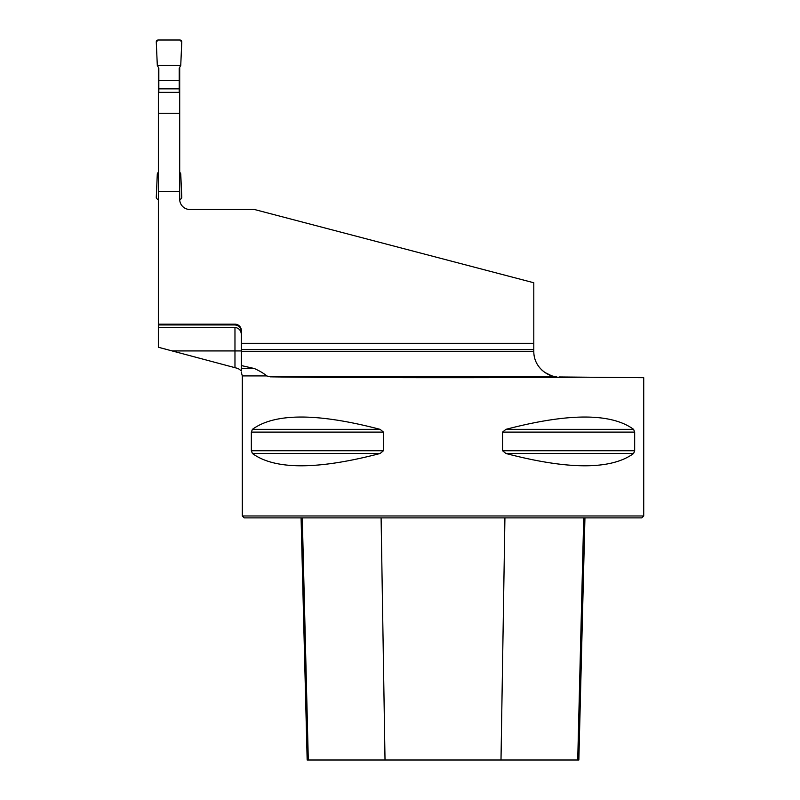 <?xml version="1.0" encoding="UTF-8"?>
<svg xmlns="http://www.w3.org/2000/svg" width="800" height="800" viewBox="0 0 800 800"><rect width="100%" height="100%" fill="white"/><g stroke="black" fill="none" stroke-linecap="round" stroke-linejoin="round"><path stroke-width="1.2" d="M241.34 331.57C241.03 327.6 238.9 325.39 234.97 324.95L158.35 324.95L158.35 347.25L238.18 368.53L241.34 370.85L241.34 365.56L254.39 368.53C260.2 371.22 264.28 373.68 266.63 375.92L270.36 376.84C331.49 377.8 498.35 377.99 584.93 377.19L643.72 377.7L643.72 515.96L242.3 515.96L242.3 375.92L266.63 375.92M158.35 67.29L158.35 324.18L234.97 324.18A6.37 6.37 0 0 1 241.34 330.55L241.34 349.66L533.8 349.66L533.8 351.47C533.78 368.04 548.76 376.76 556.82 376.84L270.36 376.84M541.91 370.11L544.71 372.38L551.59 375.77M553.82 376.37L552.08 375.92M533.82 352.21L533.8 351.47L533.82 352.21M179.7 67.29L179.7 199.29A10.19 10.19 0 0 0 189.89 209.49L254.41 209.49L533.8 282.76L533.8 343.29L241.34 343.29M179.7 191.63L158.35 191.63M189.89 209.49A10.19 10.19 0 0 1 179.7 199.29L179.86 199.29A1.91 1.91 0 0 0 181.77 197.3L180.74 173.81L179.7 172M241.34 335.02C241.27 330.66 239.14 328.12 234.97 327.41L158.35 327.41M241.34 365.56L241.34 349.66M158.35 324.95L158.35 324.18M179.7 92.36L158.35 92.36M251.34 432.1L252.41 429.35C274.88 412.94 317.45 412.94 380.12 429.35L383.44 432.1L383.44 450.73L380.12 453.49C317.45 469.89 274.88 469.89 252.41 453.49L251.34 450.73L251.34 432.1L383.44 432.1M634.67 450.73L633.61 453.49C611.13 469.89 568.56 469.89 505.89 453.49L502.58 450.73L502.58 432.1L505.89 429.35C568.56 412.94 611.13 412.94 633.61 429.35L634.67 432.1L634.67 450.73L502.58 450.73M533.8 349.66L533.8 343.29M559.07 376.96L584.93 377.19M643.72 515.96L641.8 517.88L244.21 517.88L242.3 515.96M301.08 517.88L307.16 760L578.85 760L584.94 517.88M158.35 113.27L179.7 113.27M254.39 368.53L241.34 368.53L241.34 370.85M158.83 92.36L158.83 68.12L157.31 65.49L156.28 41.99A1.91 1.91 0 0 1 158.19 40L179.86 40A1.91 1.91 0 0 1 181.77 41.99L180.74 65.49L179.22 68.12L179.22 92.36M158.35 199.29L158.19 199.29A1.91 1.91 0 0 1 156.28 197.3L157.31 173.81L158.35 172M179.22 88.84L158.83 88.84M179.22 80.59L158.83 80.59M180.74 65.49L181.77 41.99L179.86 40L158.19 40L156.28 41.99L157.31 65.49L180.74 65.49L157.31 65.49M241.34 351.36L533.8 351.36M385.02 760L381.1 517.88M308.3 760L302.29 517.88M577.72 760L583.72 517.88M501 760L504.92 517.88M252.41 453.49L380.12 453.49M251.34 450.73L383.44 450.73M252.41 429.35L380.12 429.35M505.89 429.35L633.61 429.35M502.58 432.1L634.67 432.1M505.89 453.49L633.61 453.49M234.97 367.65L234.97 350.94L241.34 350.94M172.22 350.94L234.97 350.94L234.97 327.41M234.97 324.95L234.97 324.18M242.3 375.92L241.29 372.13"/></g></svg>
